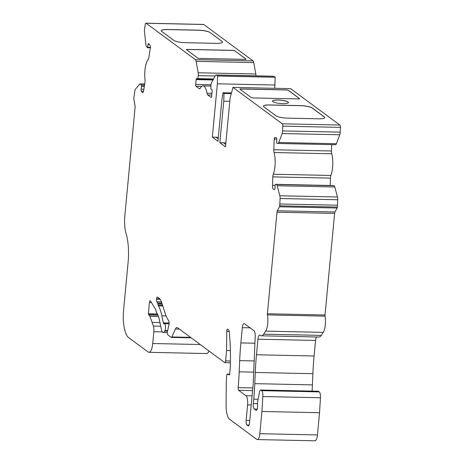 <?xml version="1.0" encoding="UTF-8"?>
<svg xmlns="http://www.w3.org/2000/svg" width="464" height="464" viewBox="0 0 464 464"><rect width="100%" height="100%" fill="white"/><g stroke="black" fill="none" stroke-linecap="round" stroke-linejoin="round"><path stroke-width="0.7" d="M277.977 143.469L335.484 144.698A3.805 1.224 -88.8 0 0 335.542 144.704A3.805 1.224 -88.8 0 0 336.383 143.736L339.781 134.769A3.805 1.224 -88.8 0 0 340.234 132.147L340.414 127.391A2.285 0.737 -88.8 0 0 339.892 125.042L290.603 88.641L232.974 87.406L230.103 97.962L225.481 146.85L219.843 142.686L223.445 142.761L225.713 144.437M218.19 138.881L215.928 137.211L212.326 137.135L217.367 83.804L217.599 76.05L216.305 75.093A3.805 1.224 -88.8 0 0 216.038 74.994A3.805 1.224 -88.8 0 0 215.371 75.568L211.561 82.656A3.805 1.224 -88.8 0 0 210.969 85.016L210.853 88.897L211.793 89.593A1.52 0.487 91.2 0 1 212.123 91.42L211.665 96.234A1.52 0.487 91.2 0 1 211.166 97.411A1.52 0.487 91.2 0 1 211.056 97.37L207.733 94.917A3.805 1.224 91.2 0 1 207.002 93.183A15.219 4.895 -88.8 0 0 202.988 85.863A15.219 4.895 -88.8 0 0 200.291 88.23A3.805 1.224 91.2 0 1 199.613 88.821A3.805 1.224 91.2 0 1 199.346 88.717L196.023 86.263A1.52 0.487 91.2 0 1 195.692 84.436L196.144 79.622A1.52 0.487 91.2 0 1 196.649 78.445A1.52 0.487 91.2 0 1 196.759 78.486L197.751 79.199L198.279 75.649A3.805 1.224 -88.8 0 0 198.186 72.778L196.121 61.352A3.805 1.224 -88.8 0 0 195.396 59.653L146.114 23.258A2.285 0.737 -88.8 0 0 145.951 23.2A2.285 0.737 -88.8 0 0 145.249 24.586L144.559 28.965A3.805 1.224 -88.8 0 0 144.49 31.877L145.858 44.358A3.805 1.224 -88.8 0 0 146.473 46.441L147.448 47.699L148.12 44.445A1.52 0.487 91.2 0 1 148.59 43.523A1.52 0.487 91.2 0 1 148.776 43.645L150.203 45.588A1.52 0.487 91.2 0 1 150.423 47.589L148.869 57.478A3.805 1.224 91.2 0 1 148.149 59.525A15.219 4.895 -88.8 0 0 145.012 79.506A3.805 1.224 91.2 0 1 144.948 82.453L143.73 90.242A3.805 1.224 91.2 0 1 142.552 92.551A3.805 1.224 91.2 0 1 142.083 92.243L141.317 91.193A1.52 0.487 91.2 0 1 141.097 89.198L141.537 86.403L141.427 85.405L140.546 84.204A3.805 1.224 -88.8 0 0 140.082 83.897A3.805 1.224 -88.8 0 0 139.612 84.17L135.5 89.163A3.805 1.224 -88.8 0 0 134.792 91.199L133.829 98.09A1.52 0.487 -88.8 0 0 133.864 99.238L135.024 105.67A2.285 0.737 91.2 0 1 135.082 107.393L124.822 215.934A19.024 6.119 -88.8 0 0 126.098 233.665A30.438 9.785 91.2 0 1 128.134 262.032L123.586 310.109A22.829 7.343 -88.8 0 0 128.534 337.537L148.155 352.019A11.414 3.671 -88.8 0 0 148.961 352.321A11.414 3.671 -88.8 0 0 152.726 343.517L153.839 331.743A6.09 1.955 -88.8 0 0 153.433 326.064L149.878 316.344A7.61 2.448 -88.8 0 0 148.985 314.998L148.376 313.757L149.437 302.528A2.285 0.737 91.2 0 1 150.191 300.765A2.285 0.737 91.2 0 1 150.516 301.02L155.62 309.424A2.285 0.737 91.2 0 1 155.892 310.248L156.136 311.582A2.285 0.737 -88.8 0 0 156.467 312.492A22.829 7.343 91.2 0 1 159.564 320.595L161.321 329.208A7.61 2.448 -88.8 0 0 163.253 332.468A7.61 2.448 -88.8 0 0 164.697 331.11L164.935 330.606A3.805 1.224 -88.8 0 0 165.486 326.36A3.805 1.224 -88.8 0 0 164.378 323.681A3.805 1.224 -88.8 0 0 164.07 323.791A2.285 0.737 91.2 0 1 163.891 323.86A2.285 0.737 91.2 0 1 163.311 322.88L161.866 315.816A31.198 10.034 -88.8 0 0 158.398 305.869A2.285 0.737 91.2 0 1 158.125 305.045L157.911 303.868A2.285 0.737 -88.8 0 0 157.638 303.038L156.867 301.774A2.285 0.737 91.2 0 1 156.536 299.222L156.577 298.81A2.285 0.737 91.2 0 1 157.331 297.053A2.285 0.737 91.2 0 1 157.493 297.111L159.425 298.543A15.219 4.895 91.2 0 1 161.588 302.261L165.167 313.322A38.042 12.232 -88.8 0 0 168.577 320.543A3.045 0.98 91.2 0 1 168.925 325.003L167.458 331.395A2.285 0.737 -88.8 0 0 167.84 334.863L171.216 337.357A2.285 0.737 -88.8 0 0 171.378 337.415A2.285 0.737 -88.8 0 0 171.831 336.963L175.398 329.017A7.61 2.448 91.2 0 1 176.912 327.497A7.61 2.448 91.2 0 1 177.451 327.7L224.692 362.587A2.285 0.737 -88.8 0 0 224.854 362.651A2.285 0.737 -88.8 0 0 225.608 360.888L226.589 350.517L226.763 331.447A2.285 0.737 91.2 0 1 227.546 329.092A2.285 0.737 91.2 0 1 227.708 329.156L228.271 329.573A5.324 1.711 91.2 0 1 229.46 333.396L229.97 341.081A76.09 24.464 91.2 0 1 230.44 358.121L230.37 366.38L229.564 374.9L227.076 374.059L226.774 375.15A38.042 12.232 -88.8 0 0 226.27 385.033L226.09 404.962A15.219 4.895 -88.8 0 0 229.593 419.294L256.772 439.367A7.61 2.448 -88.8 0 0 257.311 439.57A7.61 2.448 -88.8 0 0 259.823 433.695L261.922 411.475L262.827 396.517A5.324 1.711 -88.8 0 0 261.626 390.653L260.884 390.108A3.805 1.224 -88.8 0 0 260.617 390.009A3.805 1.224 -88.8 0 0 259.492 392.016L257.648 401.633A4.188 1.346 -88.8 0 0 257.52 405.159A3.805 1.224 91.2 0 1 256.273 410.373A3.805 1.224 91.2 0 1 256.006 410.275L254.353 409.057A4.565 1.467 91.2 0 1 253.361 403.57L253.779 399.168A114.132 36.702 -88.8 0 0 254.788 383.653L255.264 372.464A114.132 36.702 91.2 0 1 256.476 354.763L257.949 339.207A5.324 1.711 91.2 0 1 259.707 335.095A5.324 1.711 91.2 0 1 260.084 335.234L260.316 335.408A15.219 4.895 -88.8 0 0 261.389 335.808A15.219 4.895 -88.8 0 0 263.662 334.173L265.657 331.134A11.414 3.671 -88.8 0 0 267.426 314.917A1.52 0.487 91.2 0 1 267.392 313.763L276.991 212.193A2.285 0.737 91.2 0 1 277.344 210.772L279.49 206.782A1.52 0.487 -88.8 0 0 279.728 205.836L280.105 198.511A3.805 1.224 -88.8 0 0 279.85 195.767L277.159 185.745A3.805 1.224 -88.8 0 0 276.335 184.481L275.361 184.312L275.088 185.032L274.978 188.071A1.52 0.487 91.2 0 1 274.456 189.503A1.52 0.487 91.2 0 1 274.433 189.503L273.58 189.353A3.805 1.224 91.2 0 1 272.507 185.345L272.82 176.883A3.805 1.224 91.2 0 1 273.284 174.232A15.219 4.895 -88.8 0 0 274.091 152.534A3.805 1.224 91.2 0 1 273.824 149.756L274.224 139.014A1.52 0.487 91.2 0 1 274.74 137.576A1.52 0.487 91.2 0 1 274.763 137.576L276.347 137.854A1.52 0.487 91.2 0 1 276.782 139.455L276.666 142.494L276.88 143.295L277.855 143.469A3.805 1.224 -88.8 0 0 277.919 143.475A3.805 1.224 -88.8 0 0 278.76 142.506L282.153 133.539A3.805 1.224 -88.8 0 0 282.611 130.918L282.785 126.156A2.285 0.737 -88.8 0 0 282.269 123.807L232.974 87.406M253.193 97.945L298.572 98.919A1.52 0.319 5.4 0 0 299.622 98.716A1.52 0.319 5.4 0 0 299.547 98.6L288.266 90.271A1.52 0.319 5.4 0 0 286.358 89.894L240.978 88.926A1.52 0.319 5.4 0 0 239.934 89.129A1.52 0.319 5.4 0 0 240.01 89.239L251.285 97.568A1.52 0.319 5.4 0 0 253.193 97.945M287.535 118.14L318.507 118.801A9.129 1.914 5.4 0 0 324.777 117.583A9.129 1.914 5.4 0 0 324.33 116.905L312.115 107.886A9.129 1.914 5.4 0 0 300.655 105.618L269.677 104.957A9.129 1.914 5.4 0 0 263.407 106.175A9.129 1.914 5.4 0 0 263.854 106.853L276.068 115.872A9.129 1.914 5.4 0 0 287.535 118.14M282.941 103.646A7.987 1.676 -174.6 0 1 272.525 101.071A7.987 1.676 -174.6 0 1 280.633 100.154A7.987 1.676 -174.6 0 1 288.428 102.573A7.987 1.676 -174.6 0 1 282.941 103.646M212.326 137.135L217.964 141.294L221.885 99.818L223.056 92.759L231.472 92.939M255.96 75.847A3.805 1.224 -88.8 0 0 255.809 74.008L253.75 62.582A3.805 1.224 -88.8 0 0 253.019 60.888L203.742 24.493A2.285 0.737 -88.8 0 0 203.58 24.43L145.951 23.2M209.937 32.428L222.152 41.447A9.129 1.914 -174.6 0 1 222.598 42.12A9.129 1.914 -174.6 0 1 216.328 43.343L185.356 42.682A9.129 1.914 -174.6 0 1 173.89 40.414L161.675 31.395A9.129 1.914 -174.6 0 1 161.228 30.717A9.129 1.914 -174.6 0 1 167.498 29.499L198.47 30.16A9.129 1.914 -174.6 0 1 209.937 32.428L222.146 41.522A9.129 1.914 -174.6 0 1 222.592 42.16M234.72 50.733L246.001 59.056A1.52 0.319 -174.6 0 1 246.077 59.172A1.52 0.319 -174.6 0 1 245.027 59.375L199.648 58.406A1.52 0.319 -174.6 0 1 197.739 58.029L186.458 49.7A1.52 0.319 -174.6 0 1 186.389 49.584A1.52 0.319 -174.6 0 1 187.433 49.381L232.812 50.35A1.52 0.319 -174.6 0 1 234.72 50.733L245.995 59.131A1.52 0.319 -174.6 0 1 246.059 59.206M274.682 88.299L275.222 77.279L273.928 76.328A3.805 1.224 -88.8 0 0 273.661 76.229L216.038 74.994M331.685 144.623L331.447 150.991A3.805 1.224 -88.8 0 0 331.714 153.764A15.219 4.895 -88.8 0 1 330.907 175.462A3.805 1.224 91.2 0 0 330.443 178.112L330.171 185.484M261.389 335.808L319.017 337.044A15.219 4.895 -88.8 0 0 321.291 335.402L323.28 332.363A11.414 3.671 -88.8 0 0 325.055 316.146A1.52 0.487 91.2 0 1 325.015 314.998L334.614 213.423A2.285 0.737 91.2 0 1 334.967 212.007L337.113 208.017A1.52 0.487 -88.8 0 0 337.351 207.072L337.728 199.746A3.805 1.224 -88.8 0 0 337.473 196.997L334.782 186.975A3.805 1.224 -88.8 0 0 333.964 185.716L332.961 185.542M312.092 391.106A114.132 36.702 -88.8 0 0 312.411 384.882L312.893 373.7A114.132 36.702 91.2 0 1 314.099 355.998L315.572 340.437A5.324 1.711 91.2 0 1 316.477 336.986M257.311 439.57L314.934 440.8A7.61 2.448 -88.8 0 0 317.446 434.93L319.545 412.705L320.45 397.747A5.324 1.711 -88.8 0 0 319.255 391.889L318.513 391.338A3.805 1.224 -88.8 0 0 318.24 391.239L260.617 390.009M148.961 352.321L206.584 353.556A11.414 3.671 -88.8 0 0 208.98 350.981M219.843 142.686L223.764 101.204L223.996 93.455L223.056 92.759M275.361 184.312L332.99 185.548L275.349 184.312M242.324 327.665L240.88 342.925A114.132 36.702 -88.8 0 0 239.673 360.627L239.192 371.815A114.132 36.702 -88.8 0 1 238.16 387.626A2.285 0.737 -88.8 0 0 238.658 390.328L245.943 395.711A7.61 2.448 -88.8 0 1 247.596 404.857L246.123 420.407A3.805 1.224 -88.8 0 0 246.947 424.978L248.002 425.761A3.805 1.224 -88.8 0 0 248.275 425.859A3.805 1.224 -88.8 0 0 249.528 422.924L252.822 388.084A45.652 14.68 -88.8 0 0 253.309 381.002L255.217 336.319A5.324 1.711 -88.8 0 0 254.005 330.745L244.458 323.698A5.324 1.711 -88.8 0 0 244.081 323.559A5.324 1.711 -88.8 0 0 242.324 327.665L250.055 327.833M226.589 350.517L230.388 350.598M152.337 322.41L159.97 322.573M216.033 137.286L218.341 137.332M217.367 83.804L274.99 85.034M223.549 142.837L225.858 142.889M223.764 101.204L229.784 101.338M279.902 203.98L337.525 205.21M253.779 399.168L258.106 399.26M261.922 411.475L319.545 412.705M217.599 76.05L275.222 77.279M223.996 93.455L231.287 93.606M186.395 49.625A1.52 0.319 -174.6 0 1 187.427 49.457L232.806 50.425A1.52 0.319 -174.6 0 1 234.714 50.802M161.228 30.757A9.129 1.914 -174.6 0 1 167.492 29.568L198.464 30.235A9.129 1.914 -174.6 0 1 209.931 32.497M299.605 98.751A1.52 0.319 5.4 0 0 299.541 98.675L288.26 90.347A1.52 0.319 5.4 0 0 286.352 89.97L240.973 89.001A1.52 0.319 5.4 0 0 239.94 89.169M324.771 117.618A9.129 1.914 5.4 0 0 324.324 116.98L312.11 107.955A9.129 1.914 5.4 0 0 300.643 105.693L269.671 105.026A9.129 1.914 5.4 0 0 263.407 106.215M272.519 101.111A7.987 1.676 -174.6 0 1 280.627 100.23A7.987 1.676 -174.6 0 1 288.428 102.614M282.269 123.807L339.892 125.042M146.114 23.258L203.742 24.493M195.396 59.653L253.019 60.888M152.726 343.517L200.239 344.532M171.831 336.963L190.536 337.363M227.099 374.065L229.639 374.117L227.076 374.059M226.763 331.447L229.199 331.499M225.608 360.888L230.417 360.992M175.398 329.017L179.348 329.098M156.577 298.81L159.813 298.88M156.536 299.222L160.167 299.297M156.867 301.774L161.455 301.873M157.638 303.038L161.872 303.131M157.911 303.868L162.139 303.955M158.125 305.045L162.522 305.138M158.398 305.869L162.789 305.967M161.866 315.816L166.106 315.909M163.311 322.88L169.116 323.008M164.935 330.606L167.626 330.664M164.697 331.11L167.51 331.168M149.437 302.528L151.461 302.569M148.376 313.757L157.383 313.948M148.544 314.673L157.83 314.87M148.985 314.998L157.963 315.189M149.878 316.344L158.473 316.523M153.433 326.064L160.712 326.221M153.839 331.743L162.371 331.922M282.785 126.156L340.414 127.391M282.611 130.918L340.234 132.147M282.153 133.539L339.781 134.769M278.76 142.506L336.383 143.736M274.224 139.014L276.776 139.067M273.824 149.756L331.447 150.991M274.091 152.534L331.714 153.764M273.284 174.232L330.907 175.462M272.82 176.883L330.443 178.112M272.507 185.345L275.077 185.403M273.58 189.353L274.659 189.376M276.335 184.481L333.964 185.716M277.159 185.745L334.782 186.975M279.85 195.767L337.473 196.997M280.105 198.511L337.728 199.746M279.728 205.836L337.351 207.072M279.49 206.782L337.113 208.017M277.344 210.772L334.967 212.007M276.991 212.193L334.614 213.423M267.392 313.763L325.015 314.998M267.426 314.917L325.055 316.146M265.657 331.134L323.28 332.363M263.662 334.173L321.291 335.402M257.949 339.207L315.572 340.437M256.476 354.763L314.099 355.998M255.264 372.464L312.893 373.7M254.788 383.653L312.411 384.882M253.361 403.57L257.45 403.657M254.353 409.057L257.213 409.115M256.006 410.275L256.546 410.286M260.884 390.108L318.513 391.338M261.626 390.653L319.255 391.889M262.827 396.517L320.45 397.747M259.823 433.695L317.446 434.93M140.546 84.204L144.664 84.291M141.427 85.405L144.478 85.469M141.537 86.403L144.321 86.461M141.097 89.198L143.881 89.256M141.317 91.193L143.509 91.24M142.083 92.243L143.028 92.266M148.12 44.445L149.385 44.469M147.68 47.241L150.458 47.299M196.121 61.352L253.75 62.582M198.186 72.778L255.809 74.008M198.279 75.649L215.134 76.009M198 78.613L213.556 78.95M197.803 79.182L213.249 79.512M196.144 79.622L212.999 79.982M210.998 84.761L195.692 84.436M201.672 86.385L196.023 86.263M199.885 88.728L199.346 88.717M211.944 93.287L207.002 93.183M211.787 95.004L207.733 94.917M216.305 75.093L273.928 76.328M240.88 342.925L254.922 343.227M239.673 360.627L254.162 360.94M239.192 371.815L253.686 372.128M238.16 387.626L252.839 387.939M238.658 390.328L252.584 390.63M245.943 395.711L252.091 395.844M247.596 404.857L251.233 404.933M246.123 420.407L249.76 420.488M246.947 424.978L249.064 425.024M248.002 425.761L248.547 425.772M171.378 337.415L191.185 337.844M224.854 362.651L230.399 362.767M164.378 323.681L169.099 323.779M163.253 332.468L167.318 332.555M277.919 143.475L335.542 144.704M140.082 83.897L144.71 83.996M147.448 47.699L150.394 47.763M197.751 79.199L213.237 79.535M202.988 85.863L210.871 86.031"/></g></svg>

